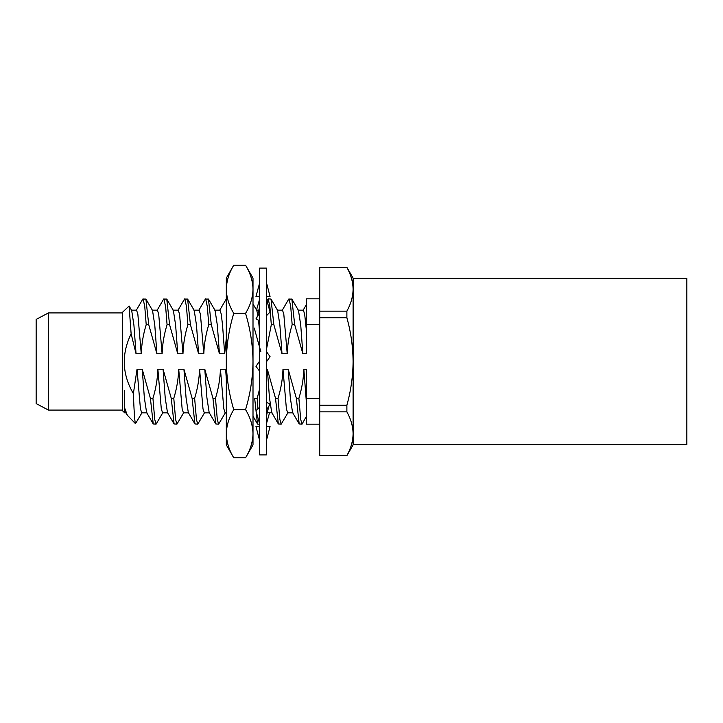 <?xml version="1.0" encoding="UTF-8"?>
<svg xmlns="http://www.w3.org/2000/svg" width="723" height="723" viewBox="0 0 723 723"><rect width="100%" height="100%" fill="white"/><g stroke="black" fill="none" stroke-linecap="round" stroke-linejoin="round"><path stroke-width="1.08" d="M353.222 278.355L353.222 444.645L686.85 444.645L686.85 278.355L353.222 278.355M136.186 310.474L142.802 299.069L145.91 299.069L148.739 324.699L146.209 324.699C143.271 334.18 141.627 343.868 141.256 353.755L136.051 353.755L131.125 333.8C121.283 354.116 122.033 374.062 133.375 393.637L137.027 369.245L140.443 408.929L141.753 412.833L146.959 412.833M143.091 298.816L144.763 306.552L146.209 324.699M157.036 310.474L163.651 299.069L166.76 299.069L169.589 324.699L167.067 324.699C164.13 334.18 162.476 343.868 162.115 353.755L156.9 353.755L148.739 324.699M137.027 369.245L142.241 369.245L150.393 398.301L152.933 398.301L154.74 419.412L156.051 424.184L162.955 412.526M150.393 398.301L153.231 423.94L156.051 424.184M163.949 298.816L165.684 307.248L167.067 324.699M177.885 310.474L184.51 299.069L187.609 299.069L190.438 324.699L187.908 324.699C184.98 334.18 183.326 343.868 182.964 353.755L177.75 353.755L169.589 324.699M152.933 398.301C155.861 388.82 157.515 379.132 157.876 369.245L163.091 369.245L171.243 398.301L173.782 398.301L175.599 419.412L176.9 424.184L183.805 412.526M171.243 398.301L174.08 423.931L176.9 424.184M184.79 298.816L186.435 306.263L187.908 324.699M198.735 310.474L205.359 299.069L208.459 299.069L211.297 324.699L208.766 324.699C205.829 334.18 204.175 343.868 203.814 353.755L198.599 353.755L190.438 324.699M173.782 398.301C176.71 388.82 178.364 379.132 178.726 369.245L183.94 369.245L192.101 398.301L194.632 398.301L196.448 419.412L197.75 424.184L204.654 412.526M192.101 398.301L194.93 423.94L197.75 424.184M205.648 298.816L207.329 306.66L208.766 324.699M194.632 398.301C197.569 388.82 199.214 379.132 199.584 369.245L204.79 369.245L212.951 398.301L215.481 398.301L217.298 419.412L218.599 424.184L225.504 412.526M212.951 398.301L215.779 423.931L218.599 424.184M219.593 310.474L226.317 298.906M266.977 300.687L268.206 298.816L271.017 299.069L273.845 324.699L271.315 324.699L266.66 348.341M253.005 416.213L257.487 423.931L254.659 398.301L257.189 398.301L257.93 408.938M268.206 298.816L269.887 306.651L271.315 324.699M288.712 299.15L291.866 299.069L294.695 324.699L292.164 324.699C289.236 334.18 287.582 343.868 287.221 353.755L282.006 353.755L273.845 324.699M266.353 369.245L267.347 369.245L275.508 398.301L278.039 398.301L279.855 419.412L281.157 424.184L288.061 412.526M275.508 398.301L278.337 423.94L281.157 424.184M289.046 298.816L290.7 306.353L292.164 324.699M278.039 398.301C280.976 388.82 282.621 379.132 282.982 369.245L288.197 369.245L296.358 398.301L298.888 398.301C301.825 388.82 303.47 379.132 303.841 369.245L306.398 402.422L306.398 410.89M298.888 398.301L300.705 419.412L302.006 424.184L306.398 416.358M291.866 299.069L298.491 310.474L300.741 325.205L302.856 353.755L294.695 324.699M282.982 369.245L286.407 408.929L287.709 412.833L292.923 412.833M257.189 398.301L259.674 388.685M266.606 412.679L272.074 412.833M271.017 299.069L277.641 310.474L279.891 325.205L282.006 353.755M260.804 351.586L254.252 328.052M253.005 303.967L256.782 310.474L257.939 315.355M258.554 320.199L259.674 332.996M215.481 398.301C218.418 388.82 220.063 379.132 220.434 369.245L223.85 408.929L225.151 412.833L226.317 412.833M208.459 299.069L215.083 310.474L217.334 325.205L219.449 353.755L211.297 324.699M199.584 369.245L203 408.929L204.302 412.833L209.516 412.833M178.726 369.245L182.151 408.929L183.452 412.833L188.667 412.833M187.609 299.069L194.234 310.474L196.484 325.205L198.599 353.755M157.876 369.245L161.301 408.929L162.603 412.833L167.817 412.833M166.76 299.069L173.375 310.474L175.635 325.205L177.75 353.755M142.106 412.526L135.49 423.678L127.32 415.21L125.757 412.526L124.645 407.944L127.32 415.21M135.996 422.313C135.147 426.913 134.27 417.352 133.375 393.637M145.91 299.069L152.526 310.474L154.785 325.205L156.9 353.755M142.241 369.245L144.356 397.795L146.606 412.526L153.231 423.931M152.173 310.167L157.388 310.167L158.689 314.071L162.115 353.755M163.091 369.245L165.206 397.795L167.456 412.526L174.08 423.931M173.023 310.167L178.238 310.167L179.539 314.071L182.964 353.755M183.94 369.245L186.055 397.795L188.314 412.526L194.93 423.931M193.881 310.167L199.087 310.167L200.398 314.071L203.814 353.755M214.731 310.167L219.946 310.167L221.247 314.071L222.548 325.205L224.663 353.755L219.449 353.755M204.79 369.245L206.914 397.795L209.164 412.526L215.779 423.931M220.434 369.245L225.648 369.245L226.317 379.15M267.347 369.245L269.462 397.795L271.721 412.526L278.337 423.931M277.28 310.167L282.494 310.167L283.796 314.071L287.221 353.755M319.729 324.699L306.398 324.699L306.398 353.755L302.856 353.755M288.197 369.245L290.321 397.795L292.571 412.526L299.186 423.931L302.006 424.184M298.138 310.167L303.353 310.167L304.654 314.071L306.398 330.501M303.841 369.245L306.398 369.245L306.398 398.301L319.729 398.301M226.317 338.301L224.663 353.755M296.358 398.301L299.186 423.931M306.398 324.699L306.398 298.816L319.729 298.816M131.125 333.8L129.083 306.01L122.648 312.155L122.648 410.845L124.645 412.833L124.645 390.42M319.729 267.393L346.877 267.393L319.729 267.32L319.729 317.759L346.877 317.759L346.877 311.143L319.729 311.143M346.877 455.68L319.729 455.607L346.877 455.68L353.095 444.907L353.095 433.728C352.951 426.308 350.881 419.015 346.877 411.857L346.877 405.242L319.729 405.242L319.729 411.857L346.877 411.857M346.877 311.143C350.872 303.967 352.951 296.674 353.095 289.272C352.951 281.843 350.881 274.55 346.877 267.393M346.877 405.242C350.89 390.845 352.969 376.267 353.095 361.5C352.932 346.552 350.863 331.974 346.877 317.759M319.729 405.242L319.729 317.759M346.877 455.607C350.872 448.432 352.951 441.138 353.095 433.728L353.095 278.093L346.877 267.32M319.729 455.607L319.729 411.857M48.432 410.077L48.432 312.923L36.15 319.421L36.15 403.579L48.432 410.077L122.648 410.077M319.729 424.184L306.398 424.184L306.398 369.245M129.083 306.01L131.676 310.474L133.927 325.205L136.051 353.755M131.324 310.167L136.539 310.167L137.84 314.071L141.256 353.755M253.005 433.728L253.005 278.093L245.558 265.187C250.339 273.086 252.824 281.111 253.005 289.272C252.788 297.524 250.303 305.549 245.558 313.348C250.321 329.037 252.806 345.088 253.005 361.5C252.797 377.876 250.312 393.927 245.558 409.652C250.321 417.496 252.806 425.531 253.005 433.728C252.788 441.988 250.303 450.013 245.558 457.813C250.312 449.95 252.797 441.925 253.005 433.728L253.005 444.907L245.558 457.813L233.764 457.813C229.01 449.95 226.525 441.925 226.317 433.728L226.317 278.093L233.764 265.187L245.558 265.187M253.014 314.134L253.005 313.674M226.317 444.907L226.317 433.728C226.534 441.988 229.019 450.013 233.764 457.813L226.317 444.907M226.317 433.728C226.516 425.531 229.001 417.496 233.764 409.652L245.558 409.652M233.764 409.652C229.01 393.927 226.525 377.876 226.317 361.5C226.516 345.088 229.001 329.037 233.764 313.348L245.558 313.348M233.764 313.348C229.019 305.549 226.534 297.524 226.317 289.272C226.507 281.111 228.983 273.086 233.764 265.187M266.353 296.439L270.068 296.439L266.353 282.286M259.674 282.874L255.96 296.439L259.674 296.439M259.521 282.874L259.674 282.286M259.674 361.5L259.674 268.088L266.353 268.088L266.353 454.912L259.674 454.912L259.674 361.5M259.674 298.979L256.52 310.022M266.353 424.021L269.552 412.833M266.353 440.126L266.353 440.714M266.353 426.561L270.068 426.561L266.507 440.126M259.674 440.714L255.96 426.561L259.674 426.561M266.507 410.176L266.353 416.168L268.902 406.082L266.353 410.176M266.353 402.241L270.068 404.085L268.902 406.082M259.674 424.021L255.96 410.926L259.674 407.166M259.521 424.021L259.674 418.861M266.353 351.712L266.353 359.593M266.353 361.97L270.068 356.665L266.507 351.712M259.674 371.288L255.96 366.335L259.674 361.03M259.521 371.288L259.674 363.407M266.353 298.979L266.353 304.139M266.353 315.834L270.068 312.074L266.507 298.979M259.674 312.824L255.96 318.915L259.674 320.759M259.521 312.824L259.674 306.832L257.126 316.918M257.777 424.184L259.674 424.184M266.471 413.809L267.031 412.833M256.602 310.167L259.449 310.167M282.142 310.474L288.766 299.069M302.991 310.474L306.398 304.618M48.432 312.923L122.648 312.923M126.109 412.833L124.645 412.833"/></g></svg>
